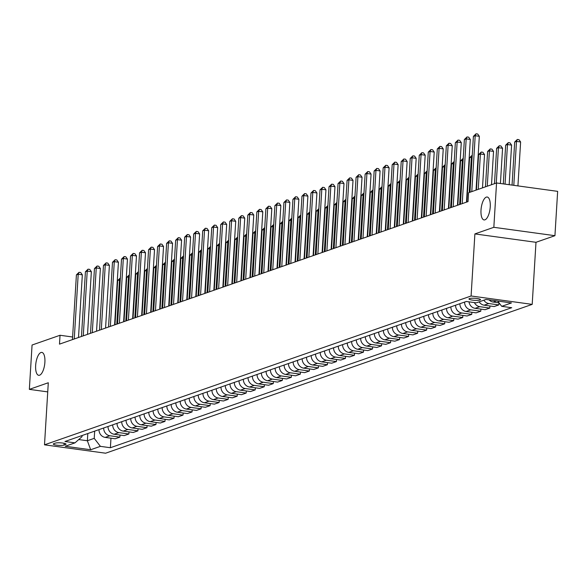 <?xml version="1.0" encoding="UTF-8"?>
<svg xmlns="http://www.w3.org/2000/svg" width="587" height="587" viewBox="0 0 587 587"><rect width="100%" height="100%" fill="white"/><g stroke="black" fill="none" stroke-linecap="round" stroke-linejoin="round"><path stroke-width="0.88" d="M481.01 210.087A11.557 4.439 97.8 0 1 487.195 197.027A11.557 4.439 97.8 0 1 490.248 206.866A11.557 4.439 97.8 0 1 484.055 219.927A11.557 4.439 97.8 0 1 481.01 210.087M35.653 365.474A11.557 4.439 97.8 0 1 41.838 352.413A11.557 4.439 97.8 0 1 44.891 362.245A11.557 4.439 97.8 0 1 38.698 375.306A11.557 4.439 97.8 0 1 35.653 365.474M469.446 298.57A5.775 1.027 -176.5 0 0 468.962 298.944A5.775 1.027 -176.5 0 0 473.518 300.228A5.775 1.027 -176.5 0 0 480.012 300.023A5.775 1.027 -176.5 0 0 480.496 299.649A5.775 1.027 -176.5 0 0 475.94 298.365A5.775 1.027 -176.5 0 0 469.446 298.57M554.935 235.688L493.836 227.308L474.89 233.919L535.99 242.299L554.935 235.688L557.65 191.355L496.551 182.968L468.58 192.727L468.037 201.598L59.492 344.136L60.035 335.265L32.065 345.024L29.35 389.364L47.738 391.889M535.99 242.299L532.196 304.374L105.601 453.208L44.502 444.829L471.09 295.987L532.196 304.374M64.012 445.085L65.605 444.528A5.599 0.998 -176.5 0 0 66.067 444.168A5.599 0.998 -176.5 0 0 61.657 442.921A5.599 0.998 -176.5 0 0 55.361 443.126L53.777 443.677A5.599 0.998 -176.5 0 0 53.307 444.036A5.599 0.998 -176.5 0 0 57.724 445.284A5.599 0.998 -176.5 0 0 64.012 445.085L64.122 443.288M78.724 439.56L87.368 440.749L94.228 438.357L100.399 446.355L110.393 447.727L511.717 307.705L501.724 306.333L497.644 301.036M100.399 446.355L90.655 449.752L65.223 446.267L74.967 442.862L82.011 436.677L82.077 435.525M501.724 306.333L511.475 302.936L486.036 299.443L476.292 302.841L466.305 301.476L64.974 441.497L74.967 442.862M493.836 227.308L496.551 182.968M474.89 233.919L471.09 295.987M44.502 444.829L48.295 382.753L29.35 389.364M72.605 336.997L60.035 335.265M87.815 433.529L87.368 440.749L90.655 449.752M94.668 431.137L94.228 438.357M110.393 447.727L110.972 438.188M99.005 429.625A7.22 6.545 70.8 0 0 105.183 437.396L115.177 438.768L119.873 437.132L119.997 435.04M483.857 300.206A7.22 6.545 70.8 0 0 488.832 303.545L498.818 304.917L498.95 302.826M498.818 304.917L494.129 306.553L484.136 305.181A7.22 6.545 70.8 0 1 479.161 301.843M474.406 302.584A7.22 6.545 70.8 0 0 479.806 306.693L489.8 308.065L489.925 305.974M489.8 308.065L485.104 309.701L475.118 308.329A7.22 6.545 70.8 0 1 468.998 301.843M464.603 302.07A7.22 6.545 70.8 0 0 470.781 309.841L480.775 311.213L480.9 309.122M480.775 311.213L476.086 312.849L466.093 311.477A7.22 6.545 70.8 0 1 459.907 303.706M455.578 305.218A7.22 6.545 70.8 0 0 461.764 312.988L471.75 314.361L471.882 312.269M471.75 314.361L467.061 315.997L457.068 314.625A7.22 6.545 70.8 0 1 450.889 306.854M446.553 308.366A7.22 6.545 70.8 0 0 452.738 316.136L462.732 317.508L462.857 315.417M462.732 317.508L458.036 319.145L448.05 317.772A7.22 6.545 70.8 0 1 441.864 310.002M437.535 311.514A7.22 6.545 70.8 0 0 443.713 319.284L453.707 320.656L453.832 318.565M453.707 320.656L449.018 322.292L439.025 320.92A7.22 6.545 70.8 0 1 432.839 313.15M428.51 314.661A7.22 6.545 70.8 0 0 434.696 322.432L444.682 323.804L444.814 321.713M444.682 323.804L439.993 325.44L430 324.068A7.22 6.545 70.8 0 1 423.821 316.298M419.485 317.809A7.22 6.545 70.8 0 0 425.67 325.58L435.664 326.952L435.789 324.86M435.664 326.952L430.968 328.588L420.982 327.216A7.22 6.545 70.8 0 1 414.796 319.445M410.467 320.957A7.22 6.545 70.8 0 0 416.645 328.727L426.639 330.099L426.764 328.008M426.639 330.099L421.95 331.736L411.957 330.364A7.22 6.545 70.8 0 1 405.771 322.593M401.442 324.105A7.22 6.545 70.8 0 0 407.627 331.875L417.614 333.247L417.746 331.156M417.614 333.247L412.925 334.883L402.931 333.511A7.22 6.545 70.8 0 1 396.753 325.741M392.417 327.252A7.22 6.545 70.8 0 0 398.602 335.023L408.596 336.395L408.721 334.304M408.596 336.395L403.9 338.031L393.914 336.659A7.22 6.545 70.8 0 1 387.728 328.889M383.399 330.4A7.22 6.545 70.8 0 0 389.577 338.171L399.571 339.543L399.696 337.452M399.571 339.543L394.882 341.179L384.889 339.807A7.22 6.545 70.8 0 1 378.703 332.037M374.374 333.548A7.22 6.545 70.8 0 0 380.559 341.318L390.546 342.691L390.678 340.599M390.546 342.691L385.857 344.327L375.863 342.955A7.22 6.545 70.8 0 1 369.685 335.184M365.356 336.696A7.22 6.545 70.8 0 0 371.534 344.466L381.528 345.838L381.653 343.747M381.528 345.838L376.832 347.475L366.846 346.103A7.22 6.545 70.8 0 1 360.66 338.332M356.331 339.844A7.22 6.545 70.8 0 0 362.509 347.614L372.503 348.986L372.628 346.895M372.503 348.986L367.814 350.622L357.821 349.25A7.22 6.545 70.8 0 1 351.635 341.48M347.306 342.991A7.22 6.545 70.8 0 0 353.491 350.762L363.478 352.134L363.61 350.043M363.478 352.134L358.789 353.77L348.795 352.398A7.22 6.545 70.8 0 1 342.617 344.628M338.288 346.139A7.22 6.545 70.8 0 0 344.466 353.91L354.46 355.282L354.585 353.191M354.46 355.282L349.764 356.918L339.778 355.546A7.22 6.545 70.8 0 1 333.592 347.775M329.263 349.287A7.22 6.545 70.8 0 0 335.441 357.057L345.435 358.43L345.56 356.338M345.435 358.43L340.746 360.066L330.752 358.694A7.22 6.545 70.8 0 1 324.567 350.923M320.238 352.435A7.22 6.545 70.8 0 0 326.423 360.205L336.41 361.577L336.542 359.486M336.41 361.577L331.721 363.214L321.727 361.841A7.22 6.545 70.8 0 1 315.549 354.071M311.22 355.583A7.22 6.545 70.8 0 0 317.398 363.353L327.392 364.725L327.517 362.641M327.392 364.725L322.696 366.361L312.71 364.989A7.22 6.545 70.8 0 1 306.524 357.219M302.195 358.73A7.22 6.545 70.8 0 0 308.373 366.501L318.367 367.873L318.499 365.789M318.367 367.873L313.678 369.509L303.684 368.137A7.22 6.545 70.8 0 1 297.499 360.367M293.17 361.878A7.22 6.545 70.8 0 0 299.355 369.649L309.342 371.021L309.474 368.937M309.342 371.021L304.653 372.657L294.659 371.285A7.22 6.545 70.8 0 1 288.481 363.514M284.152 365.026A7.22 6.545 70.8 0 0 290.33 372.796L300.324 374.168L300.449 372.085M300.324 374.168L295.628 375.805L285.642 374.433A7.22 6.545 70.8 0 1 279.456 366.662M275.127 368.174A7.22 6.545 70.8 0 0 281.305 375.944L291.299 377.316L291.431 375.232M291.299 377.316L286.61 378.953L276.616 377.58A7.22 6.545 70.8 0 1 270.431 369.81M266.102 371.322A7.22 6.545 70.8 0 0 272.287 379.092L282.274 380.464L282.406 378.38M282.274 380.464L277.585 382.1L267.591 380.728A7.22 6.545 70.8 0 1 261.413 372.958M257.084 374.469A7.22 6.545 70.8 0 0 263.262 382.24L273.256 383.612L273.381 381.528M273.256 383.612L268.56 385.248L258.573 383.876A7.22 6.545 70.8 0 1 252.388 376.106M248.059 377.617A7.22 6.545 70.8 0 0 254.237 385.388L264.231 386.76L264.363 384.676M264.231 386.76L259.542 388.396L249.548 387.024A7.22 6.545 70.8 0 1 243.363 379.253M239.034 380.765A7.22 6.545 70.8 0 0 245.219 388.535L255.206 389.907L255.338 387.824M255.206 389.907L250.517 391.544L240.523 390.179A7.22 6.545 70.8 0 1 234.345 382.401M230.016 383.913A7.22 6.545 70.8 0 0 236.194 391.683L246.188 393.055L246.313 390.971M246.188 393.055L241.492 394.691L231.505 393.327A7.22 6.545 70.8 0 1 225.32 385.549M220.991 387.06A7.22 6.545 70.8 0 0 227.176 394.831L237.163 396.203L237.295 394.119M237.163 396.203L232.474 397.839L222.48 396.474A7.22 6.545 70.8 0 1 216.302 388.697M211.966 390.208A7.22 6.545 70.8 0 0 218.151 397.979L228.145 399.351L228.27 397.267M228.145 399.351L223.449 400.987L213.455 399.622A7.22 6.545 70.8 0 1 207.277 391.845M202.948 393.356A7.22 6.545 70.8 0 0 209.126 401.134L219.12 402.499L219.245 400.415M219.12 402.499L214.424 404.135L204.437 402.77A7.22 6.545 70.8 0 1 198.252 394.992M193.923 396.504A7.22 6.545 70.8 0 0 200.108 404.282L210.095 405.646L210.227 403.562M210.095 405.646L205.406 407.283L195.412 405.918A7.22 6.545 70.8 0 1 189.234 398.14M184.898 399.652A7.22 6.545 70.8 0 0 191.083 407.429L201.077 408.794L201.202 406.71M201.077 408.794L196.381 410.43L186.387 409.066A7.22 6.545 70.8 0 1 180.209 401.288M175.88 402.799A7.22 6.545 70.8 0 0 182.058 410.577L192.052 411.942L192.176 409.858M192.052 411.942L187.356 413.578L177.369 412.213A7.22 6.545 70.8 0 1 171.184 404.436M166.855 405.947A7.22 6.545 70.8 0 0 173.04 413.725L183.027 415.09L183.159 413.006M183.027 415.09L178.338 416.733L168.344 415.361A7.22 6.545 70.8 0 1 162.166 407.583M157.83 409.095A7.22 6.545 70.8 0 0 164.015 416.873L174.009 418.238L174.134 416.154M174.009 418.238L169.313 419.881L159.319 418.509A7.22 6.545 70.8 0 1 153.141 410.739M148.812 412.243A7.22 6.545 70.8 0 0 154.99 420.021L164.984 421.385L165.108 419.301M164.984 421.385L160.288 423.029L150.301 421.657A7.22 6.545 70.8 0 1 144.116 413.886M139.787 415.391A7.22 6.545 70.8 0 0 145.972 423.168L155.959 424.533L156.091 422.449M155.959 424.533L151.27 426.177L141.276 424.805A7.22 6.545 70.8 0 1 135.098 417.034M130.762 418.538A7.22 6.545 70.8 0 0 136.947 426.316L146.941 427.688L147.066 425.597M146.941 427.688L142.245 429.324L132.251 427.952A7.22 6.545 70.8 0 1 126.073 420.182M121.744 421.693A7.22 6.545 70.8 0 0 127.922 429.464L137.916 430.836L138.04 428.745M137.916 430.836L133.22 432.472L123.233 431.1A7.22 6.545 70.8 0 1 117.048 423.33M112.719 424.841A7.22 6.545 70.8 0 0 118.904 432.612L128.891 433.984L129.023 431.893M128.891 433.984L124.202 435.62L114.208 434.248A7.22 6.545 70.8 0 1 108.03 426.478M103.694 427.989A7.22 6.545 70.8 0 0 109.879 435.759L119.873 437.132M489.081 299.862A7.22 6.545 70.8 0 0 493.161 302.034L499.031 302.841M78.504 337.503L82.334 274.819L78.21 274.246L74.248 338.985M76.405 274.877L79.047 272.302L78.21 274.246L76.405 274.877L72.443 339.616M79.047 272.302L80.698 272.529L82.334 274.819M116.791 324.141L119.491 279.911L117.686 280.542L114.986 324.772M120.24 280.014L119.491 279.911L120.364 277.974M117.686 280.542L120.335 277.967M87.529 334.355L91.359 271.671L87.228 271.099L83.273 335.837M85.423 271.73L88.072 269.154L87.228 271.099L85.423 271.73L81.468 336.468M88.072 269.154L89.723 269.382L91.359 271.671M96.547 331.207L100.384 268.516L96.253 267.951L92.291 332.69M94.448 268.582L97.09 266.006L96.253 267.951L94.448 268.582L90.486 333.321M97.09 266.006L98.741 266.234L100.384 268.516M105.572 328.06L109.402 265.368L105.278 264.803L101.316 329.542M103.473 265.434L106.115 262.859L105.278 264.803L103.473 265.434L99.511 330.173M106.115 262.859L107.766 263.086L109.402 265.368M125.809 320.994L128.516 276.763L126.711 277.394L124.004 321.625M129.265 276.866L128.516 276.763L129.389 274.826M126.711 277.394L129.353 274.819M134.834 317.846L137.541 273.615L135.736 274.246L133.029 318.477M138.283 273.718L137.541 273.615L138.407 271.678M135.736 274.246L138.378 271.671M143.859 314.698L146.559 270.468L144.754 271.099L142.054 315.329M147.308 270.57L146.559 270.468L147.432 268.523M144.754 271.099L147.403 268.523M114.597 324.912L118.427 262.22L114.296 261.655L110.341 326.394M112.491 262.286L115.14 259.711L114.296 261.655L112.491 262.286L108.536 327.025M115.14 259.711L116.791 259.938L118.427 262.22M152.877 311.55L155.584 267.32L153.779 267.951L151.072 312.181M156.333 267.423L155.584 267.32L156.458 265.375M153.779 267.951L156.421 265.375M123.615 321.764L127.452 259.072L123.321 258.507L119.359 323.246M121.516 259.138L124.158 256.563L123.321 258.507L121.516 259.138L117.554 323.877M124.158 256.563L125.809 256.79L127.452 259.072M161.902 308.402L164.609 264.172L162.804 264.803L160.097 309.033M165.351 264.275L164.609 264.172L165.446 262.228L162.804 264.803M132.64 318.616L136.47 255.925L132.346 255.36L128.384 320.098M130.541 255.991L133.183 253.415L132.346 255.36L130.541 255.991L126.579 320.729M133.183 253.415L134.834 253.643L136.47 255.925M170.927 305.255L173.627 261.024L171.822 261.655L169.122 305.886M174.376 261.127L173.627 261.024L174.471 259.08L171.822 261.655M141.658 315.468L145.495 252.777L141.364 252.212L137.409 316.951M139.559 252.843L142.208 250.267L141.364 252.212L139.559 252.843L135.604 317.582M142.208 250.267L143.859 250.495L145.495 252.777M179.945 302.107L182.652 257.876L180.847 258.507L178.14 302.738M183.401 257.979L182.652 257.876L183.526 255.932M180.847 258.507L183.489 255.932M150.683 312.321L154.52 249.629L150.389 249.064L146.427 313.803M148.584 249.695L151.226 247.12L150.389 249.064L148.584 249.695L144.622 314.434M151.226 247.12L152.877 247.347L154.52 249.629M188.97 298.959L191.678 254.729L189.872 255.36L187.165 299.59M192.419 254.831L191.678 254.729L192.543 252.784M189.872 255.36L192.514 252.784M159.708 309.173L163.538 246.481L159.415 245.916L155.452 310.655M157.609 246.547L160.251 243.972L159.415 245.916L157.609 246.547L153.647 311.286M160.251 243.972L161.902 244.199L163.538 246.481M197.995 295.811L200.695 251.581L198.89 252.212L196.19 296.442M201.444 251.684L200.695 251.581L201.568 249.636M198.89 252.212L201.539 249.636M168.726 306.025L172.563 243.334L168.432 242.769L164.477 307.507M166.627 243.4L169.276 240.824L168.432 242.769L166.627 243.4L162.672 308.138M169.276 240.824L170.927 241.052L172.563 243.334M207.013 292.664L209.72 248.433L207.915 249.064L205.208 293.295M210.469 248.536L209.72 248.433L210.594 246.489M207.915 249.064L210.557 246.489M177.751 302.877L181.588 240.186L177.457 239.621L173.495 304.36M175.652 240.252L178.294 237.676L177.457 239.621L175.652 240.252L171.69 304.991M178.294 237.676L179.945 237.904L181.588 240.186M216.038 289.516L218.746 245.285L216.941 245.916L214.233 290.147M219.487 245.388L218.746 245.285L219.611 243.341M216.941 245.916L219.582 243.341M186.776 299.73L190.606 237.038L186.483 236.473L182.52 301.212M184.678 237.104L187.319 234.529L186.483 236.473L184.678 237.104L180.715 301.843M187.319 234.529L188.97 234.756L190.606 237.038M225.063 286.368L227.763 242.138L225.958 242.769L223.258 286.999M228.512 242.24L227.763 242.138L228.637 240.193M225.958 242.769L228.607 240.193M195.794 296.582L199.631 233.89L195.5 233.325L191.545 298.064M193.695 233.956L196.344 231.381L195.5 233.325L193.695 233.956L189.74 298.695M196.344 231.381L197.995 231.608L199.631 233.89M234.081 283.22L236.788 238.99L234.983 239.621L232.276 283.851M237.537 239.092L236.788 238.99L237.662 237.045M234.983 239.621L237.625 237.045M204.819 293.434L208.656 230.742L204.525 230.177L200.563 294.916M202.72 230.808L205.362 228.233L204.525 230.177L202.72 230.808L198.758 295.547M205.362 228.233L207.013 228.46L208.656 230.742M243.106 280.072L245.814 235.842L244.009 236.473L241.301 280.703M246.555 235.945L245.814 235.842L246.679 233.897M244.009 236.473L246.65 233.897M213.844 290.286L217.674 227.595L213.551 227.03L209.588 291.768M211.746 227.661L214.387 225.085L213.551 227.03L211.746 227.661L207.783 292.399M214.387 225.085L216.038 225.313L217.674 227.595M252.131 276.925L254.831 232.694L253.026 233.325L250.326 277.556M255.58 232.797L254.831 232.694L255.705 230.75M253.026 233.325L255.675 230.75M222.862 287.138L226.699 224.447L222.568 223.882L218.613 288.621M220.763 224.513L223.412 221.937L222.568 223.882L220.763 224.513L216.808 289.252M223.412 221.937L225.063 222.165L226.699 224.447M261.149 273.777L263.857 229.546L262.051 230.177L259.344 274.408M264.605 229.649L263.857 229.546L264.73 227.602M262.051 230.177L264.693 227.602M231.887 283.983L235.725 221.299L231.594 220.734L227.631 285.473M229.788 221.365L232.43 218.79L231.594 220.734L229.788 221.365L225.826 286.104M232.43 218.79L234.081 219.01L235.725 221.299M270.174 270.629L272.882 226.399L271.077 227.03L268.369 271.26M273.623 226.501L272.882 226.399L273.747 224.454M271.077 227.03L273.718 224.454M240.912 280.835L244.742 218.151L240.619 217.586L236.656 282.325M238.814 218.217L241.455 215.642L240.619 217.586L238.814 218.217L234.851 282.956M241.455 215.642L243.106 215.862L244.742 218.151M279.199 267.481L281.899 223.251L280.094 223.882L277.394 268.112M282.648 223.353L281.899 223.251L282.773 221.306M280.094 223.882L282.743 221.306M249.93 277.688L253.767 215.003L249.636 214.438L245.682 279.177M247.831 215.069L250.48 212.494L249.636 214.438L247.831 215.069L243.876 279.808M250.48 212.494L252.131 212.714L253.767 215.003M288.217 264.333L290.925 220.103L289.12 220.734L286.412 264.964M291.673 220.206L290.925 220.103L291.798 218.159M289.12 220.734L291.761 218.151M258.955 274.54L262.793 211.856L258.662 211.291L254.699 276.029M256.857 211.922L259.498 209.346L258.662 211.291L256.857 211.922L252.894 276.66M259.498 209.346L261.149 209.566L262.793 211.856M297.242 261.186L299.95 216.955L298.145 217.586L295.437 261.817M300.691 217.058L299.95 216.955L300.815 215.011M298.145 217.586L300.786 215.003M267.98 271.392L271.81 208.708L267.687 208.143L263.724 272.882M265.882 208.774L268.523 206.198L267.687 208.143L265.882 208.774L261.919 273.505M268.523 206.198L270.174 206.419L271.81 208.708M306.267 258.038L308.967 213.807L307.162 214.438L304.462 258.669M309.716 213.91L308.967 213.807L309.811 211.856L307.162 214.438M276.998 268.244L280.835 205.56L276.704 204.995L272.75 269.734M274.899 205.626L277.548 203.043L276.704 204.995L274.899 205.626L270.945 270.358M277.548 203.043L279.199 203.271L280.835 205.56M315.285 254.89L317.993 210.66L316.188 211.291L313.48 255.521M318.741 210.762L317.993 210.66L318.866 208.715M316.188 211.291L318.829 208.708M286.023 265.097L289.861 202.412L285.73 201.847L281.767 266.586M283.925 202.478L286.566 199.896L285.73 201.847L283.925 202.478L279.962 267.21M286.566 199.896L288.217 200.123L289.861 202.412M324.31 251.742L327.018 207.512L325.213 208.143L322.505 252.373M327.759 207.615L327.018 207.512L327.884 205.567M325.213 208.143L327.854 205.56M295.048 261.949L298.878 199.264L294.755 198.7L290.792 263.438M292.95 199.331L295.591 196.748L294.755 198.7L292.95 199.331L288.987 264.062M295.591 196.748L297.242 196.975L298.878 199.264M333.335 248.595L336.035 204.364L334.23 204.988L331.53 249.226M336.784 204.467L336.035 204.364L336.909 202.42M334.23 204.988L336.879 202.412M304.066 258.801L307.904 196.117L303.772 195.552L299.818 260.29M301.967 196.183L304.609 193.6L303.772 195.552L301.967 196.183L298.013 260.914M304.609 193.6L306.267 193.827L307.904 196.117M342.353 245.447L345.061 201.216L343.256 201.84L340.548 246.078M345.809 201.319L345.061 201.216L345.934 199.272M343.256 201.84L345.897 199.264M313.091 255.653L316.929 192.969L312.798 192.404L308.835 257.143M310.993 193.028L313.634 190.452L312.798 192.404L310.993 193.028L307.03 257.766M313.634 190.452L315.285 190.68L316.929 192.969M351.378 242.299L354.086 198.068L352.281 198.692L349.573 242.93M354.827 198.171L354.086 198.068L354.952 196.124M352.281 198.692L354.922 196.117M322.116 252.505L325.946 189.821L321.823 189.256L317.861 253.995M320.018 189.88L322.659 187.304L321.823 189.256L320.018 189.88L316.055 254.619M322.659 187.304L324.31 187.532L325.946 189.821M360.403 239.151L363.104 194.921L361.298 195.544L358.598 239.782M363.852 195.023L363.104 194.921L363.977 192.976M361.298 195.544L363.94 192.969M331.134 249.358L334.972 186.673L330.841 186.108L326.886 250.84M329.036 186.732L331.677 184.157L330.841 186.108L329.036 186.732L325.081 251.471M331.677 184.157L333.335 184.384L334.972 186.673M369.421 236.003L372.129 191.773L370.324 192.397L367.616 236.634M372.877 191.876L372.129 191.773L373.002 189.828M370.324 192.397L372.965 189.821M340.159 246.21L343.997 183.526L339.866 182.961L335.903 247.692M338.061 183.584L340.702 181.009L339.866 182.961L338.061 183.584L334.098 248.323M340.702 181.009L342.353 181.236L343.997 183.526M378.446 232.856L381.154 188.625L379.349 189.249L376.641 233.487M381.895 188.72L381.154 188.625L382.02 186.681M379.349 189.249L381.99 186.673M349.184 243.062L353.014 180.378L348.891 179.813L344.929 244.544M347.086 180.436L349.727 177.861L348.891 179.813L347.086 180.436L343.124 245.175M349.727 177.861L351.378 178.088L353.014 180.378M387.471 229.708L390.172 185.477L388.367 186.101L385.666 230.331M390.92 185.573L390.172 185.477L391.045 183.533M388.367 186.101L391.008 183.526M358.202 239.914L362.04 177.23L357.909 176.665L353.954 241.396M356.104 177.289L358.745 174.713L357.909 176.665L356.104 177.289L352.149 242.027M358.745 174.713L360.403 174.941L362.04 177.23M396.489 226.56L399.197 182.322L397.392 182.953L394.684 227.184M399.945 182.425L399.197 182.322L400.07 180.385M397.392 182.953L400.033 180.378M367.227 236.766L371.065 174.082L366.934 173.517L362.971 238.249M365.129 174.141L367.77 171.565L366.934 173.517L365.129 174.141L361.166 238.88M367.77 171.565L369.421 171.793L371.065 174.082M405.514 223.412L408.222 179.174L406.417 179.805L403.709 224.036M408.963 179.277L408.222 179.174L409.088 177.237M406.417 179.805L409.058 177.23M376.252 233.619L380.082 170.934L375.959 170.369L371.997 235.101M374.154 170.993L376.795 168.418L375.959 170.369L374.154 170.993L370.192 235.732M376.795 168.418L378.446 168.645L380.082 170.934M414.539 220.264L417.24 176.027L415.435 176.658L412.734 220.888M417.988 176.129L417.24 176.027L418.113 174.09M415.435 176.658L418.076 174.082M385.27 230.471L389.108 167.787L384.977 167.214L381.022 231.953M383.172 167.845L385.813 165.27L384.977 167.214L383.172 167.845L379.217 232.584M385.813 165.27L387.471 165.497L389.108 167.787M423.557 217.117L426.265 172.879L424.46 173.51L421.752 217.74M427.013 172.982L426.265 172.879L427.138 170.942M424.46 173.51L427.101 170.934M394.295 227.323L398.133 164.639L394.002 164.066L390.039 228.805M392.197 164.698L394.838 162.122L394.002 164.066L392.197 164.698L388.234 229.436M394.838 162.122L396.489 162.35L398.133 164.639M432.582 213.969L435.29 169.731L433.485 170.362L430.777 214.593M436.031 169.834L435.29 169.731L436.156 167.794M433.485 170.362L436.126 167.787M403.32 224.175L407.151 161.491L403.027 160.919L399.065 225.657M401.222 161.55L403.863 158.974L403.027 160.919L401.222 161.55L397.26 226.288M403.863 158.974L405.514 159.202L407.151 161.491M441.607 210.821L444.308 166.583L442.503 167.214L439.802 211.445M445.056 166.686L444.308 166.583L445.181 164.646M442.503 167.214L445.144 164.639M412.338 221.028L416.176 158.343L412.045 157.771L408.09 222.51M410.24 158.402L412.881 155.826L412.045 157.771L410.24 158.402L406.285 223.141M412.881 155.826L414.532 156.054L416.176 158.343M450.625 207.673L453.333 163.435L451.528 164.066L448.82 208.297M454.081 163.538L453.333 163.435L454.206 161.498M451.528 164.066L454.169 161.491M421.363 217.88L425.201 155.195L421.07 154.623L417.108 219.362M419.265 155.254L421.906 152.679L421.07 154.623L419.265 155.254L415.303 219.993M421.906 152.679L423.557 152.906L425.201 155.195M459.65 204.518L462.358 160.288L460.553 160.919L457.845 205.149M463.099 160.39L462.358 160.288L463.224 158.351M460.553 160.919L463.194 158.343M430.388 214.732L434.219 152.048L430.095 151.475L426.133 216.214M428.29 152.106L430.931 149.531L430.095 151.475L428.29 152.106L424.328 216.845M430.931 149.531L432.582 149.758L434.219 152.048M469.211 192.507L471.376 157.14L469.571 157.771L466.87 202.001M472.124 157.243L471.376 157.14L472.249 155.203M469.571 157.771L472.212 155.195M439.406 211.584L443.244 148.9L439.113 148.328L435.158 213.066M437.308 148.959L439.949 146.383L439.113 148.328L437.308 148.959L433.353 213.697M439.949 146.383L441.6 146.611L443.244 148.9M482.492 187.877L484.532 154.557L480.401 153.992L478.596 154.623L476.431 189.99M478.236 189.359L480.401 153.992L481.237 152.048L482.888 152.275L484.532 154.557M478.596 154.623L481.237 152.048M448.431 208.436L452.261 145.752L448.138 145.18L444.176 209.919M446.333 145.811L448.974 143.235L448.138 145.18L446.333 145.811L442.371 210.55M448.974 143.235L450.625 143.463L452.261 145.752M491.51 184.729L493.55 151.409L489.426 150.844L487.621 151.475L485.456 186.842M487.261 186.211L489.426 150.844L490.262 148.9L491.913 149.127L493.55 151.409M487.621 151.475L490.262 148.9M457.456 205.289L461.287 142.597L457.156 142.032L453.201 206.771M455.358 142.663L457.999 140.088L457.156 142.032L455.358 142.663L451.396 207.402M457.999 140.088L459.65 140.315L461.287 142.597M500.418 183.504L502.575 148.262L498.444 147.697L496.639 148.328L494.474 183.694M496.279 183.063L498.444 147.697L499.28 145.752L500.931 145.98L502.575 148.262M496.639 148.328L499.28 145.752M466.474 202.141L470.312 139.449L466.181 138.884L462.226 203.623M464.376 139.515L467.017 136.94L466.181 138.884L464.376 139.515L460.421 204.254M467.017 136.94L468.668 137.167L470.312 139.449M509.178 184.7L511.593 145.114L507.469 144.549L505.664 145.18L503.294 183.892M505.047 184.135L507.469 144.549L508.305 142.604L509.956 142.832L511.593 145.114M505.664 145.18L508.305 142.604M476.042 190.122L479.33 136.301L475.206 135.736L471.787 191.611M473.401 136.367L476.042 133.792L475.206 135.736L473.401 136.367L469.982 192.235M476.042 133.792L477.693 134.019L479.33 136.301M517.932 185.903L520.618 141.966L516.487 141.401L514.689 142.032L512.055 185.096M513.801 185.338L516.487 141.401L517.33 139.457L518.981 139.684L520.618 141.966M514.689 142.032L517.33 139.457M109.879 435.759L105.183 437.396M118.904 432.612L114.208 434.248M127.922 429.464L123.233 431.1M136.947 426.316L132.251 427.952M145.972 423.168L141.276 424.805M154.99 420.021L150.301 421.657M164.015 416.873L159.319 418.509M173.04 413.725L168.344 415.361M182.058 410.577L177.369 412.213M191.083 407.429L186.387 409.066M200.108 404.282L195.412 405.918M209.126 401.134L204.437 402.77M218.151 397.979L213.455 399.622M227.176 394.831L222.48 396.474M236.194 391.683L231.505 393.327M245.219 388.535L240.523 390.179M254.237 385.388L249.548 387.024M263.262 382.24L258.573 383.876M272.287 379.092L267.591 380.728M281.305 375.944L276.616 377.58M290.33 372.796L285.642 374.433M299.355 369.649L294.659 371.285M308.373 366.501L303.684 368.137M317.398 363.353L312.71 364.989M326.423 360.205L321.727 361.841M335.441 357.057L330.752 358.694M344.466 353.91L339.778 355.546M353.491 350.762L348.795 352.398M362.509 347.614L357.821 349.25M371.534 344.466L366.846 346.103M380.559 341.318L375.863 342.955M389.577 338.171L384.889 339.807M398.602 335.023L393.914 336.659M407.627 331.875L402.931 333.511M416.645 328.727L411.957 330.364M425.67 325.58L420.982 327.216M434.696 322.432L430 324.068M443.713 319.284L439.025 320.92M452.738 316.136L448.05 317.772M461.764 312.988L457.068 314.625M470.781 309.841L466.093 311.477M479.806 306.693L475.118 308.329M488.832 303.545L484.136 305.181M496.477 300.874L493.161 302.034M65.649 443.75L65.605 444.528"/></g></svg>
